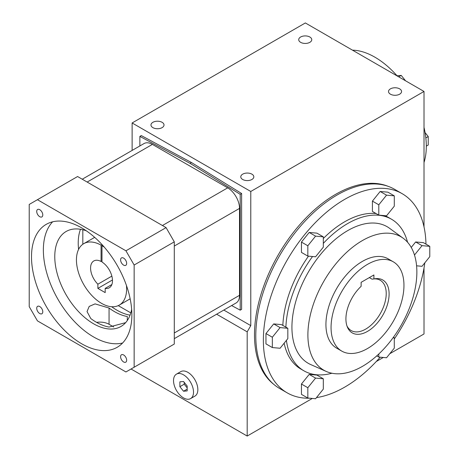 <?xml version="1.0" encoding="UTF-8"?>
<svg xmlns="http://www.w3.org/2000/svg" width="459" height="459" viewBox="0 0 459 459"><rect width="100%" height="100%" fill="white"/><g stroke="black" fill="none" stroke-linecap="round" stroke-linejoin="round"><path stroke-width="0.69" d="M242.691 174.162A6.518 3.764 180 0 1 249.799 173.341A6.518 3.764 180 0 1 253.821 176.818A6.518 3.764 180 0 1 247.303 180.588A6.518 3.764 180 0 1 240.78 176.818A6.518 3.764 180 0 1 242.691 174.162M152.887 122.312A6.518 3.764 180 0 1 159.996 121.497A6.518 3.764 180 0 1 164.018 124.974A6.518 3.764 180 0 1 157.5 128.738A6.518 3.764 180 0 1 150.977 124.974A6.518 3.764 180 0 1 152.887 122.312M390.431 88.862A6.518 3.764 180 0 1 397.54 88.048A6.518 3.764 180 0 1 401.562 91.525A6.518 3.764 180 0 1 395.044 95.288A6.518 3.764 180 0 1 388.526 91.525A6.518 3.764 180 0 1 390.431 88.862M231.623 305.556L240.212 310.164L240.212 194.323L190.037 163.335L139.863 136.392L139.863 145.956M176.457 374.131L180.794 371.629A14.131 8.159 60 0 1 191.684 375.416A14.131 8.159 60 0 1 197.846 389.634A14.131 8.159 60 0 1 194.92 396.106L190.588 398.607A14.131 8.159 60 0 1 176.457 390.448A14.131 8.159 60 0 1 176.457 374.131A14.131 8.159 60 0 1 187.347 377.918A14.131 8.159 60 0 1 193.514 392.135A14.131 8.159 60 0 1 190.588 398.607M216.637 314.208L247.189 331.846L247.189 436.05L131.062 369.007M247.189 331.846L250.78 325.62L250.78 191.472L132.123 122.966L132.123 150.426M132.123 122.966L305.355 22.95L424.013 91.456L424.013 226.912M300.628 37.013A6.518 3.764 180 0 1 307.737 36.198A6.518 3.764 180 0 1 311.759 39.675A6.518 3.764 180 0 1 305.241 43.439A6.518 3.764 180 0 1 298.723 39.675A6.518 3.764 180 0 1 300.628 37.013M250.78 191.472L424.013 91.456M388.216 186.365A114.71 66.228 120 0 0 335.598 194.364A114.71 66.228 120 0 0 261.957 291.287A114.71 66.228 120 0 0 273.868 384.424M247.189 436.05L312.315 398.446M376.282 361.514L383.294 357.469M389.8 353.711L424.013 333.963L424.013 267.999M139.863 136.392L141.274 135.571L191.449 162.52L241.623 193.509L241.623 309.349L240.212 310.164M250.78 325.62L223.82 310.06M191.449 162.52L190.037 163.335M241.623 193.509L240.212 194.323M179.876 386.696L183.525 391.234L187.174 390.907L187.174 386.042L183.525 381.504L179.876 381.831L179.876 386.696L184.208 384.194L187.174 387.884M184.208 382.353L184.208 384.194M183.525 391.234L187.174 389.129M82.827 244.263L82.827 229.764M130.815 312.877L118.256 305.631M82.247 179.222L144.011 143.564A16.776 9.685 60 0 1 152.399 144.39L227.675 187.851A16.776 9.685 60 0 1 239.535 208.397L239.535 295.315A16.776 9.685 60 0 1 236.058 302.992L174.294 338.656M102.65 245.29L101.99 245.668L101.99 262.009A15.486 8.939 60 0 1 111.732 275.67A15.486 8.939 60 0 1 109.276 287.787A15.486 8.939 60 0 1 105.18 288.401L105.18 292.601L97.882 288.39L97.882 284.19A15.486 8.939 60 0 1 93.791 260.964A15.486 8.939 60 0 1 101.078 261.481L101.078 245.14A35.486 20.489 60 0 0 83.79 243.643L94.674 237.36M111.853 284.551L105.18 288.401M101.99 245.668A35.486 20.489 60 0 1 104.336 247.2M126.466 285.532A35.486 20.489 60 0 1 119.277 305.103A35.486 20.489 60 0 1 83.79 284.62A35.486 20.489 60 0 1 83.79 243.643M102.018 244.595L101.078 245.14M101.078 261.481L101.99 260.953M111.853 276.123L97.882 284.19M112.466 279.967L97.882 288.39M134.148 367.223L174.294 344.043L174.294 241.847L166.083 227.624L77.582 176.526L29.221 204.444L29.221 306.641L37.431 320.864L125.938 371.962L134.148 367.223L134.148 265.027L125.938 250.803L37.431 199.705M113.706 326.974L109.058 324.289A12.904 7.447 0 0 0 96.597 322.361M80.486 229.282A54.839 31.66 -120 0 0 78.587 249.409M111.68 306.732A54.839 31.66 -120 0 0 130.058 315.149M86.349 230.831A54.839 31.66 -120 0 0 66.13 231.491A54.839 31.66 -120 0 0 54.77 256.598A54.839 31.66 -120 0 0 78.707 311.787A54.839 31.66 -120 0 0 120.969 326.475A54.839 31.66 -120 0 0 131.653 309.291M125.64 322.648L109.058 327.055A54.839 31.66 60 0 1 90.807 318.575L87.032 311.581L89.201 306.411L95.065 303.887L109.058 308.035A54.839 31.66 -120 0 0 127.304 316.521L127.304 320.508M122.599 343.005A70.967 40.971 60 0 1 58.063 299.475A70.967 40.971 60 0 1 52.63 221.812M36.72 211.444A4.286 2.479 60 0 1 37.604 209.482A4.286 2.479 60 0 1 41.895 211.96A4.286 2.479 60 0 1 41.895 216.912A4.286 2.479 60 0 1 38.59 215.764A4.286 2.479 60 0 1 36.72 211.444M120.591 259.869A4.286 2.479 60 0 1 121.48 257.906A4.286 2.479 60 0 1 125.766 260.385A4.286 2.479 60 0 1 125.766 265.336A4.286 2.479 60 0 1 122.461 264.183A4.286 2.479 60 0 1 120.591 259.869M120.591 356.718A4.286 2.479 60 0 1 121.48 354.755A4.286 2.479 60 0 1 125.766 357.228A4.286 2.479 60 0 1 125.766 362.18A4.286 2.479 60 0 1 122.461 361.032A4.286 2.479 60 0 1 120.591 356.718M36.72 308.293A4.286 2.479 60 0 1 37.604 306.331A4.286 2.479 60 0 1 41.895 308.809A4.286 2.479 60 0 1 41.895 313.761A4.286 2.479 60 0 1 38.59 312.608A4.286 2.479 60 0 1 36.72 308.293M81.685 227.888A70.967 40.971 60 0 1 128.05 290.427A70.967 40.971 60 0 1 117.171 347.297A70.967 40.971 60 0 1 46.204 306.319A70.967 40.971 60 0 1 46.204 224.371A70.967 40.971 60 0 1 81.685 227.888M134.148 265.027L174.294 241.847M125.938 250.803L166.083 227.624M367.51 264.361A51.546 29.76 -60 0 1 393.283 261.808A51.546 29.76 -60 0 1 393.283 321.329A51.546 29.76 -60 0 1 341.743 351.089A51.546 29.76 -60 0 1 333.836 309.785A51.546 29.76 -60 0 1 367.51 264.361M373.901 274.958L373.901 278.946A30.535 17.626 120 0 1 375.215 278.711A30.535 17.626 120 0 1 382.777 315.264A30.535 17.626 120 0 1 347.343 326.992A30.535 17.626 120 0 1 361.124 286.324L361.124 282.331L373.901 274.958M369.334 277.592L372.077 279.17L373.901 278.946M346.947 325.919A29.043 16.765 120 0 0 351.164 330.549A29.043 16.765 120 0 0 380.207 313.778A29.043 16.765 120 0 0 380.207 280.242A29.043 16.765 120 0 0 374.091 278.906M394.292 195.855L387.901 192.166L380.161 191.478L372.415 201.111L372.415 211.433L378.801 215.122L386.547 215.81L394.292 206.177L394.292 195.855L386.547 195.161L380.161 191.478M386.547 195.161L378.801 204.794L372.415 201.111M378.801 204.794L378.801 215.122M323.314 236.833L316.928 233.143L309.188 232.455L301.443 242.088L301.443 252.41L307.828 256.099L315.574 256.788L323.314 247.154L323.314 236.833L315.574 236.138L309.188 232.455M315.574 236.138L307.828 245.772L301.443 242.088M307.828 245.772L307.828 256.099M273.702 323.916L265.956 333.55L265.956 343.871L272.342 347.561L280.088 348.255L287.827 338.622L287.827 328.294L281.442 324.605L273.702 323.916L280.088 327.6L272.342 337.233L265.956 333.55M272.342 337.233L272.342 347.561M287.827 328.294L280.088 327.6M301.443 384.034L301.443 394.361L307.828 398.045L315.574 398.739L323.314 389.106L323.314 378.778L316.928 375.095L309.188 374.401L301.443 384.034L307.828 387.723L307.828 398.045M323.314 378.778L315.574 378.09L309.188 374.401M315.574 378.09L307.828 387.723M378.801 353.992L378.801 357.068L386.547 357.762L394.292 348.129L394.292 337.801L393.403 337.29M378.801 357.068L376.741 355.88M394.292 337.801L393.111 337.698M309.716 398.217A114.991 66.389 -60 0 1 287.179 392.847A114.991 66.389 -60 0 1 269.553 300.702A114.991 66.389 -60 0 1 344.675 199.372A114.991 66.389 -60 0 1 402.17 193.681A114.991 66.389 -60 0 1 425.963 244.136M424.816 262.835A114.991 66.389 -60 0 1 394.292 339M380.207 357.194A114.991 66.389 -60 0 1 316.486 397.603M323.314 238.502A87.543 50.542 -60 0 1 344.675 221.783A87.543 50.542 -60 0 1 376.053 213.533M384.757 215.655A87.543 50.542 -60 0 1 388.446 217.451L391.47 219.201A87.543 50.542 -60 0 1 407.558 242.237M331.926 373.236A87.543 50.542 -60 0 1 303.933 370.826L300.903 369.076A87.543 50.542 -60 0 1 284.15 343.2M282.847 325.42A87.543 50.542 -60 0 1 308.494 256.156M416.583 265.813L422.033 266.3L429.779 256.667L429.779 246.34L423.393 242.656L415.647 241.962L411.241 247.441M287.179 392.847L279.611 388.48A114.991 66.389 -60 0 1 261.986 296.336A114.991 66.389 -60 0 1 337.107 195.006A114.991 66.389 -60 0 1 394.602 189.309L402.17 193.681M323.314 243.39A87.543 50.542 -60 0 1 347.704 223.533A87.543 50.542 -60 0 1 391.47 219.201M303.933 370.826A87.543 50.542 -60 0 1 286.41 340.389M285.877 327.164A87.543 50.542 -60 0 1 312.516 256.518M326.309 371.463L310.783 364.595A78.868 45.539 -60 0 1 295.539 302.338A78.868 45.539 -60 0 1 347.704 230.613A78.868 45.539 -60 0 1 389.502 228.249L403.214 238.261A77.055 44.489 -60 0 1 400.908 325.729A77.055 44.489 -60 0 1 326.309 371.463A77.055 44.489 -60 0 1 311.42 310.64A77.055 44.489 -60 0 1 362.38 240.573A77.055 44.489 -60 0 1 403.214 238.261M341.743 351.089L336.608 348.123A51.546 29.76 -60 0 1 328.707 306.819A51.546 29.76 -60 0 1 362.38 261.401A51.546 29.76 -60 0 1 388.153 258.847L393.283 261.808M429.779 246.34L422.033 245.651L415.647 241.962M422.033 245.651L414.488 255.032M397.242 75.999A72.757 42.01 -120 0 0 374.86 57.163A72.757 42.01 -120 0 0 352.478 50.157M424.013 162.497A72.757 42.01 -120 0 0 424.013 127.401M405.567 80.807L401.223 75.402L398.716 76.854M401.223 75.402L397.046 75.775M425.832 137.918L428.236 136.53L428.236 145.027L426.308 146.14M428.236 136.53L425.068 132.588M87.158 182.057L152.399 144.39M162.434 225.518L227.675 187.851M174.294 246.058L239.535 208.397M174.294 332.982L239.535 295.315M109.058 308.035L109.058 324.289M119.277 305.103L130.161 298.82"/></g></svg>
